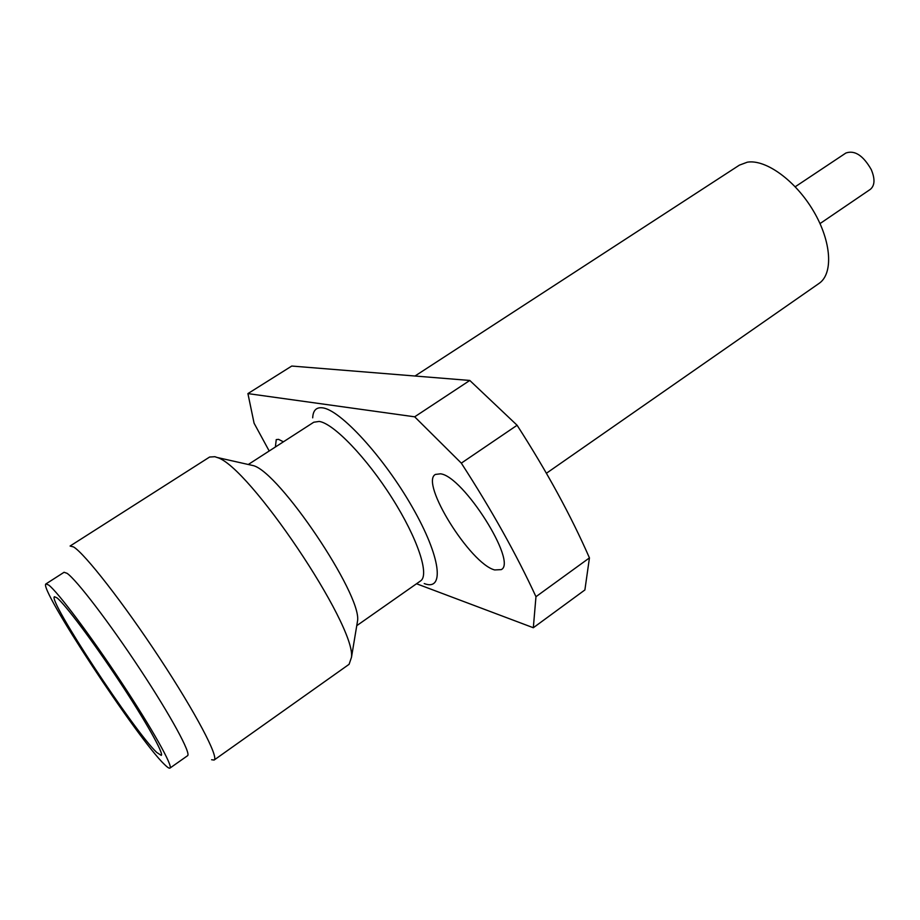 <?xml version="1.0" encoding="UTF-8"?>
<svg xmlns="http://www.w3.org/2000/svg" width="920" height="920" viewBox="0 0 920 920"><rect width="100%" height="100%" fill="white"/><g stroke="black" fill="none" stroke-linecap="round" stroke-linejoin="round"><path stroke-width="1.38" d="M275.39 446.993L276.241 439.622L278.564 439.357L283.417 441.818M440.484 473.811L435.413 474.433C419.635 482.494 470.292 563.833 494.661 569.94L501.204 569.629C517.799 562.453 463.22 476.065 440.484 473.811M356.753 625.669L420.555 580.934C429.766 575.115 417.749 538.51 392.035 498.007C366.436 457.493 333.569 423.453 319.205 421.429L313.754 422.234L248.526 464.335M356.914 624.68L357.627 620.425C361.031 593.699 279.519 472.558 253.471 465.658L249.262 464.703M214.107 760.046L349.094 664.309L351.497 657.248C355.856 625.197 248.377 465.497 217.051 457.459L214.912 456.711L209.611 457.033L70.093 546.031L73.588 546.952C84.812 553.633 123.521 603.209 159.597 658.042C195.742 712.885 219.155 757.516 214.107 760.046L211.6 759.736M169.958 768.096L187.542 755.722C191.394 753.825 170.901 715.967 140.116 669.346C109.411 622.748 76.59 579.876 67.091 573.332L64.078 572.274L46 583.889C37.398 586.431 138.218 739.714 164.496 764.485C167.405 767.36 169.222 768.568 169.958 768.096C173.328 766.544 152.26 728.87 121.279 682.088C90.379 635.329 57.81 592.008 48.783 585.108L46 583.889M57.04 597.896L54.498 596.735C46.874 598.609 134.515 731.814 156.733 752.445L161.264 755.389C164.139 754.02 146.004 721.625 119.519 681.594C93.093 641.596 65.044 604.198 57.04 597.896M424.223 583.567C444.947 591.617 440.979 557.014 412.217 506.977C383.721 456.975 340.135 409.595 322.46 407.836C316.296 407.088 313.041 410.423 312.697 417.841M820.019 223.583L870.343 189.347C874.862 185.541 875.173 178.94 871.251 169.567C863.167 155.468 854.714 149.96 845.894 153.019L795.236 186.748M546.411 473.259L819.019 283.44C833.439 273.792 831.611 241.73 813.602 211.266C795.742 180.734 765.808 159.068 747.327 162.184L739.393 165.14L415 376.015M416.53 583.751L533.324 627.739L535.969 596.7L589.444 557.888C570.998 515.764 546.882 471.546 517.097 425.258L469.786 380.454L414.678 416.817L247.917 393.599L254.092 423.234L269.192 450.995M535.969 596.7C516.511 554.53 491.625 510.013 461.322 463.139L517.097 425.258M414.678 416.817L461.322 463.139M469.786 380.454L291.755 366.045L247.917 393.599M589.444 557.888L584.89 589.95L533.324 627.739M253.471 465.658L217.051 457.459M357.627 620.425L351.497 657.248"/></g></svg>

